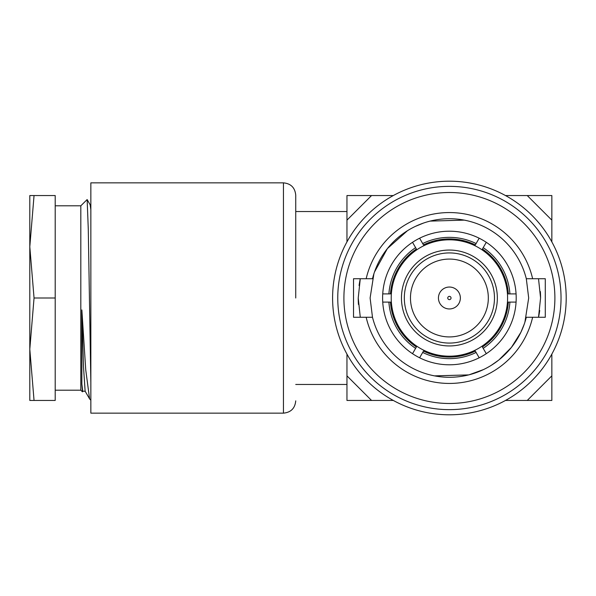 <?xml version="1.0" encoding="UTF-8"?>
<svg xmlns="http://www.w3.org/2000/svg" width="596" height="596" viewBox="0 0 596 596"><rect width="100%" height="100%" fill="white"/><g stroke="black" fill="none" stroke-linecap="round" stroke-linejoin="round"><path stroke-width="0.89" d="M283.443 182.853L283.443 413.147L90.853 413.147L90.853 182.853L283.443 182.853C290.915 183.583 295.013 187.68 295.735 195.145L295.735 211.543L346.961 211.543M295.735 298L295.735 195.145M90.853 388.033L90.853 376.158M90.853 368.604L90.853 360.334M90.853 350.917L90.853 344.369M90.853 328.59L90.853 323.881M90.853 398.284L90.853 399.834M90.853 400.236L90.853 399.67M90.853 398.15L90.853 396.936M90.853 395.692L90.853 392.31M89.594 398.895L85.124 391.162L83.492 366.696L81.861 309.935L85.742 369.885L89.594 398.895L90.845 400.229M90.853 209.688L90.167 204.808M85.221 391.244L82.777 391.244L81.861 384.115L81.861 309.935M90.853 382.908L88.275 229.058L87.143 199.556L80.818 205.806L55.204 205.806M82.524 391.766L81.861 384.115M80.818 205.806L80.818 390.194L82.442 391.825M55.204 298L55.204 400.445L34.047 400.445L29.8 349.219L34.047 298L55.204 298L55.204 195.555L29.8 195.555L29.8 246.781L34.047 195.555M34.047 298L29.8 246.781L29.8 400.445L34.047 400.445M29.8 349.219L29.8 369.296M29.8 226.704L29.8 246.781M346.961 220.148L346.961 195.555L371.546 195.555L346.961 220.148L346.961 241.894M393.293 400.445L371.546 400.445L346.961 375.853L346.961 354.106M346.961 375.853L346.961 400.445L371.546 400.445M527.259 400.445L551.844 375.853L551.844 400.445L505.505 400.445M551.844 375.853L551.844 354.106M551.844 241.894L551.844 195.555L505.505 195.555M393.293 195.555L371.546 195.555M527.259 195.555L551.844 220.148M332.598 298A116.801 116.801 0 0 1 449.399 181.199A116.801 116.801 0 0 1 566.2 298A116.801 116.801 0 0 1 449.399 414.801A116.801 116.801 0 0 1 332.598 298M360.282 317.258L358.226 298A91.173 91.173 0 0 0 358.457 304.467M540.341 291.533A91.173 91.173 0 0 1 540.572 298L538.516 317.258A91.173 91.173 0 0 0 539.715 310.464M359.083 285.536A91.173 91.173 0 0 1 360.282 278.742L358.226 298M373.901 273.765L370.109 298L372.485 317.258A79.29 79.29 0 0 0 526.313 317.258L545.288 317.258L545.288 278.742L526.313 278.742A79.29 79.29 0 0 0 372.485 278.742L366.16 278.742A85.437 85.437 0 0 1 532.638 278.742M469.097 374.802L483.498 369.58M491.35 365.281L498.688 360.111M498.994 359.865L511.398 347.431M511.428 347.394L520.852 332.367M520.904 332.263L524.301 324.008M524.897 322.235L528.689 298L526.313 278.742M468.717 374.899L434.499 375.875M433.217 375.622L433.895 375.756M436.108 376.165L437.397 376.374M438.924 376.598L440.809 376.821M442.433 376.985L444.124 377.112M446.128 377.223L447.887 377.275M449.764 377.29L451.485 377.261M453.265 377.194L455.255 377.074M456.901 376.933L458.898 376.717M461.066 376.426L462.265 376.24M464.12 375.912L466.057 375.517M532.638 317.258A85.437 85.437 0 0 1 366.16 317.258L372.485 317.258M343.907 298A105.492 105.492 0 0 0 449.399 403.492A105.492 105.492 0 0 0 554.891 298A105.492 105.492 0 0 0 449.399 192.508A105.492 105.492 0 0 0 343.907 298M366.16 278.742L353.517 278.742L353.517 317.258L366.16 317.258M337.761 298A111.638 111.638 0 0 0 449.399 409.638A111.638 111.638 0 0 0 561.037 298A111.638 111.638 0 0 0 449.399 186.362A111.638 111.638 0 0 0 337.761 298M423.555 223.038L415.3 226.42M407.448 230.719L387.4 248.569M387.37 248.606L374.497 271.992M427.056 221.928L429.701 221.198M430.088 221.101L464.306 220.125M465.58 220.378L464.91 220.244M462.69 219.835L461.408 219.626M459.881 219.403L457.996 219.179M456.365 219.015L454.681 218.888M452.677 218.777L450.911 218.725M449.041 218.71L447.32 218.739M445.54 218.806L443.543 218.926M441.897 219.067L439.9 219.283M437.732 219.574L436.54 219.76M434.685 220.088L432.748 220.483M538.516 278.742L540.572 298M415.598 348.355A60.643 60.643 0 0 1 388.89 302.098L390.454 302.098A59.086 59.086 0 0 0 416.38 346.999L412.521 353.689A66.789 66.789 0 0 1 412.521 242.311L415.598 247.645A60.643 60.643 0 0 0 388.89 293.902L390.454 293.902A59.086 59.086 0 0 1 416.38 249.001L415.598 247.645M422.698 243.548A60.643 60.643 0 0 1 476.107 243.548L475.325 244.904A59.086 59.086 0 0 0 423.473 244.904L419.614 238.214A66.789 66.789 0 0 0 412.521 242.311M419.614 238.214A66.789 66.789 0 0 1 479.184 238.214L476.107 243.548M483.2 247.645A60.643 60.643 0 0 1 509.908 293.902L508.343 293.902A59.086 59.086 0 0 0 482.425 249.001L486.284 242.311A66.789 66.789 0 0 0 479.184 238.214M486.284 242.311A66.789 66.789 0 0 1 486.284 353.689L483.2 348.355A60.643 60.643 0 0 0 509.908 302.098L508.343 302.098A59.086 59.086 0 0 1 482.425 346.999L483.2 348.355M476.107 352.452A60.643 60.643 0 0 1 422.698 352.452L423.473 351.096A59.086 59.086 0 0 0 475.325 351.096L479.184 357.786A66.789 66.789 0 0 0 486.284 353.689M479.184 357.786A66.789 66.789 0 0 1 419.614 357.786L422.698 352.452M412.521 353.689A66.789 66.789 0 0 0 419.614 357.786M382.736 293.902L388.89 293.902M516.069 293.902L509.908 293.902M516.069 302.098L509.908 302.098M382.736 302.098L388.89 302.098M507.591 298A58.184 58.184 0 0 1 449.399 356.185A58.184 58.184 0 0 1 391.214 298A58.184 58.184 0 0 1 449.399 239.815A58.184 58.184 0 0 1 507.591 298A58.184 58.184 0 0 1 449.399 356.185A58.184 58.184 0 0 1 391.214 298A58.184 58.184 0 0 1 449.399 239.815A58.184 58.184 0 0 1 507.591 298M488.325 298A38.926 38.926 0 0 1 449.399 336.926A38.926 38.926 0 0 1 410.473 298A38.926 38.926 0 0 1 449.399 259.074A38.926 38.926 0 0 1 488.325 298M438.44 298A10.959 10.959 0 0 1 449.399 287.041A10.959 10.959 0 0 1 460.365 298A10.959 10.959 0 0 1 449.399 308.959A10.959 10.959 0 0 1 438.44 298M451.038 298A1.639 1.639 0 0 1 449.399 299.639A1.639 1.639 0 0 1 447.76 298A1.639 1.639 0 0 1 449.399 296.361A1.639 1.639 0 0 1 451.038 298M497.34 298A47.941 47.941 0 0 1 449.399 345.941A47.941 47.941 0 0 1 401.458 298A47.941 47.941 0 0 1 449.399 250.059A47.941 47.941 0 0 1 497.34 298M494.471 298A45.072 45.072 0 0 1 449.399 343.072A45.072 45.072 0 0 1 404.326 298A45.072 45.072 0 0 1 449.399 252.928A45.072 45.072 0 0 1 494.471 298M283.443 413.147C290.915 412.417 295.013 408.32 295.735 400.855M90.853 204.763L90.093 204.763M87.135 199.563L90.197 204.845M82.501 391.803L82.874 391.155M80.818 390.194L55.204 390.194M346.961 384.457L295.735 384.457"/></g></svg>
